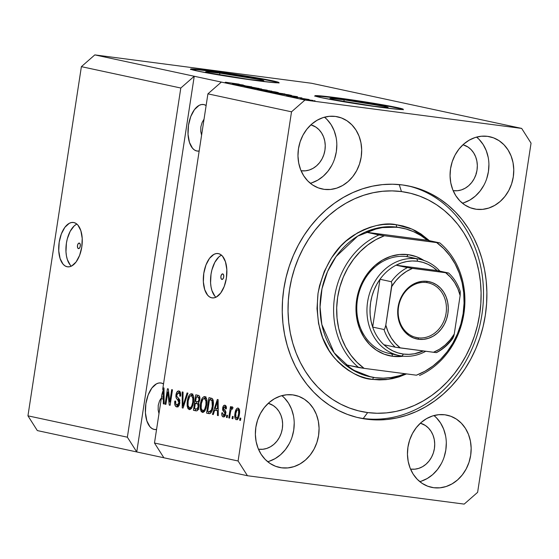 <?xml version="1.0" encoding="UTF-8"?>
<svg xmlns="http://www.w3.org/2000/svg" width="559" height="559" viewBox="0 0 559 559"><rect width="100%" height="100%" fill="white"/><g stroke="black" fill="none" stroke-linecap="round" stroke-linejoin="round"><path stroke-width="0.84" d="M78.588 248.622L78.47 248.608A2.795 1.439 97.5 0 1 77.47 245.604A2.795 1.439 97.5 0 1 79.252 243.074A2.795 1.439 97.5 0 1 79.315 243.081L80.189 244.108L80.307 246.149L79.595 248.014L78.47 248.608L77.596 247.581L77.477 245.541L78.19 243.675L79.315 243.081A2.795 1.439 97.5 0 1 80.314 246.093A2.795 1.439 97.5 0 1 78.533 248.615A2.795 1.439 97.5 0 1 78.47 248.608L78.595 248.622M76.849 224.075A22.374 11.529 -82.5 0 0 66.276 244.094A22.374 11.529 -82.5 0 0 71.342 266.161M67.101 266.748A22.374 11.529 97.5 0 1 59.114 242.683A22.374 11.529 97.5 0 1 73.383 222.461A22.374 11.529 97.5 0 1 73.865 222.545L76.003 223.446L77.932 225.158L80.859 230.734L82.215 238.427L81.782 247.071L79.623 255.344L76.08 261.989L71.685 265.993L69.372 266.797L67.101 266.748L64.963 265.846L63.034 264.134L60.099 258.558L58.751 250.858L59.184 242.215L61.336 233.948L64.886 227.303L69.281 223.3L71.594 222.496L73.865 222.545A22.374 11.529 97.5 0 1 81.852 246.61A22.374 11.529 97.5 0 1 67.576 266.825A22.374 11.529 97.5 0 1 67.101 266.748L68.058 266.874L67.101 266.748M221.895 279.423A2.795 1.439 97.5 0 1 220.896 276.419A2.795 1.439 97.5 0 1 222.678 273.889A2.795 1.439 97.5 0 1 222.741 273.903L223.614 274.923L223.726 276.964L223.013 278.829L221.895 279.423L221.022 278.403L220.903 276.356L221.616 274.497L222.741 273.903A2.795 1.439 97.5 0 1 223.74 276.908A2.795 1.439 97.5 0 1 221.951 279.437A2.795 1.439 97.5 0 1 221.895 279.423L221.895 279.423M221.462 255.142A22.374 11.529 -82.5 0 0 210.89 275.168A22.374 11.529 -82.5 0 0 215.949 297.234M211.707 297.814A22.374 11.529 97.5 0 1 203.728 273.756A22.374 11.529 97.5 0 1 217.996 253.534A22.374 11.529 97.5 0 1 218.471 253.618L220.616 254.513L222.538 256.232L225.473 261.808L226.821 269.501L226.388 278.144L224.236 286.418L220.686 293.063L216.291 297.06L213.978 297.863L211.707 297.814L209.569 296.92L207.648 295.208L204.713 289.625L203.357 281.932L203.797 273.288L205.95 265.015L209.492 258.377L213.894 254.373L216.207 253.569L218.471 253.618A22.374 11.529 97.5 0 1 226.458 277.676A22.374 11.529 97.5 0 1 212.189 297.898A22.374 11.529 97.5 0 1 211.707 297.814L212.672 297.94L211.707 297.814M219.876 73.124L219.596 74.92L219.876 73.124L259.76 79.595L263.548 80.566L262.947 80.894L249.607 79.511A29.438 1.062 -171.3 0 1 220.281 75.039A29.438 1.062 -171.3 0 1 205.642 71.866A29.438 1.062 -171.3 0 1 219.876 73.124A29.438 1.062 -171.3 0 1 249.202 77.596A29.438 1.062 -171.3 0 1 263.841 80.769A29.438 1.062 -171.3 0 1 249.607 79.511L209.723 73.04L205.936 72.069L206.537 71.741L219.876 73.124M344.148 99.823L343.876 101.619L344.148 99.823L384.033 106.294L387.82 107.265L387.219 107.594L373.887 106.217A29.438 1.062 -171.3 0 1 344.554 101.738A29.438 1.062 -171.3 0 1 329.915 98.566A29.438 1.062 -171.3 0 1 344.148 99.823A29.438 1.062 -171.3 0 1 373.475 104.295A29.438 1.062 -171.3 0 1 388.121 107.475A29.438 1.062 -171.3 0 1 373.887 106.217L333.996 99.747L330.215 98.768L330.816 98.447L344.148 99.823M402.85 109.501A44.741 1.614 8.7 0 0 336.42 98.167L336.49 97.72A44.741 1.614 -171.3 0 1 381.063 104.519A44.741 1.614 -171.3 0 1 403.312 109.347A44.741 1.614 -171.3 0 1 381.678 107.433L340.026 101.137L321.062 97.601L314.92 95.743L319.175 95.778L336.49 97.72L378.143 104.016L397.107 107.552L403.249 109.41L398.993 109.382L381.678 107.433A44.741 1.614 -171.3 0 1 337.105 100.634A44.741 1.614 -171.3 0 1 314.857 95.813A44.741 1.614 -171.3 0 1 336.49 97.72L336.42 98.167A44.741 1.614 8.7 0 0 315.248 96.099M278.578 82.802A44.741 1.614 8.7 0 0 212.147 71.461L212.217 71.021A44.741 1.614 -171.3 0 1 256.791 77.82A44.741 1.614 -171.3 0 1 279.039 82.641A44.741 1.614 -171.3 0 1 257.406 80.734L215.753 74.438L196.789 70.895L190.64 69.043L194.902 69.071L212.217 71.021L253.87 77.317L272.834 80.852L278.976 82.711L274.721 82.676L257.406 80.734A44.741 1.614 -171.3 0 1 212.832 73.935A44.741 1.614 -171.3 0 1 190.584 69.106A44.741 1.614 -171.3 0 1 212.217 71.021L212.147 71.461A44.741 1.614 8.7 0 0 190.975 69.393M200.765 131.484L201.582 135.208L200.765 131.484L200.849 126.858L200.765 131.484M202.148 122.428L200.849 126.858L202.148 122.428L204.042 119.144L202.148 122.428M206.131 105.511A23.492 12.102 97.5 0 0 203.902 104.582L201.519 104.533L199.095 105.372L194.476 109.578L190.752 116.552L188.488 125.237L188.034 134.314L189.452 142.391L192.534 148.254L194.553 150.05L196.803 150.993A23.492 12.102 97.5 0 0 197.306 151.077A23.492 12.102 97.5 0 0 199.165 151.049L196.803 150.993A23.492 12.102 97.5 0 1 188.418 125.726A23.492 12.102 97.5 0 1 203.399 104.498A23.492 12.102 97.5 0 1 203.902 104.582L206.152 105.525M158.155 409.936L158.98 413.66L158.155 409.936L158.239 405.31L158.155 409.936M159.546 400.88L158.239 405.31L159.546 400.88L162.019 396.82L159.546 400.88M156.576 429.494L154.193 429.445A23.492 12.102 97.5 0 1 145.808 404.178A23.492 12.102 97.5 0 1 160.789 382.95A23.492 12.102 97.5 0 1 161.292 383.034L163.542 383.977M324.248 189.361A36.915 31.604 -77.9 0 1 322.075 188.984A36.915 31.604 -77.9 0 1 298.674 147.52A36.915 31.604 -77.9 0 1 335.414 116.433L341.423 117.935L346.992 120.779L351.897 124.86L355.957 130.016L359.011 136.054L360.946 142.734L361.687 149.805L361.198 157.002L359.507 164.039L356.677 170.642L352.813 176.567L348.068 181.584L342.618 185.497L336.679 188.152L330.481 189.459L324.248 189.361L318.239 187.859L312.67 185.015L307.764 180.934L303.705 175.778L300.651 169.74L298.716 163.053L297.975 155.982L298.464 148.792L300.155 141.755L302.985 135.145L306.849 129.22L311.594 124.21L317.044 120.297L322.983 117.635L329.181 116.328L335.414 116.433A36.915 31.604 -77.9 0 1 337.587 116.803A36.915 31.604 -77.9 0 1 360.981 158.274A36.915 31.604 -77.9 0 1 324.248 189.361L319.937 188.432L324.248 189.361M281.638 467.813A36.915 31.604 -77.9 0 1 279.465 467.436A36.915 31.604 -77.9 0 1 256.071 425.972A36.915 31.604 -77.9 0 1 292.804 394.885L298.813 396.387L304.382 399.231L309.288 403.312L313.347 408.468L316.401 414.505L318.337 421.186L319.077 428.264L318.588 435.454L316.897 442.49L314.067 449.094L310.203 455.019L305.459 460.036L300.008 463.949L294.069 466.611L287.871 467.911L281.638 467.813L275.629 466.311L270.06 463.467L265.155 459.386L261.095 454.229L258.041 448.192L256.106 441.512L255.365 434.434L255.854 427.244L257.545 420.207L260.375 413.597L264.239 407.679L268.984 402.662L274.434 398.749L280.373 396.086L286.571 394.787L292.804 394.885A36.915 31.604 -77.9 0 1 294.977 395.262A36.915 31.604 -77.9 0 1 318.371 436.726A36.915 31.604 -77.9 0 1 281.638 467.813L277.327 466.884L281.638 467.813M433.728 487.721A36.915 31.604 -77.9 0 1 431.548 487.343A36.915 31.604 -77.9 0 1 408.154 445.879A36.915 31.604 -77.9 0 1 444.887 414.792L450.896 416.294L456.465 419.138L461.371 423.219L465.43 428.376L468.484 434.413L470.419 441.093L471.16 448.171L470.671 455.361L468.98 462.398L466.15 469.008L462.286 474.926L457.541 479.943L452.091 483.856L446.152 486.519L439.954 487.818L433.728 487.721L427.712 486.218L422.15 483.374L417.238 479.294L413.178 474.137L410.124 468.1L408.189 461.42L407.455 454.341L407.937 447.151L409.628 440.115L412.458 433.511L416.322 427.586L421.074 422.569L426.517 418.656L432.456 415.994L438.661 414.694L444.887 414.792A36.915 31.604 -77.9 0 1 447.06 415.169A36.915 31.604 -77.9 0 1 470.461 456.633A36.915 31.604 -77.9 0 1 433.728 487.721L429.41 486.791L433.728 487.721M476.338 209.269A36.915 31.604 -77.9 0 1 474.158 208.891A36.915 31.604 -77.9 0 1 450.764 167.427A36.915 31.604 -77.9 0 1 487.497 136.34L493.506 137.842L499.075 140.686L503.98 144.767L508.04 149.924L511.094 155.961L513.029 162.641L513.77 169.719L513.281 176.91L511.59 183.946L508.76 190.549L504.896 196.475L500.151 201.492L494.701 205.405L488.762 208.06L482.564 209.366L476.338 209.269L470.322 207.766L464.76 204.922L459.847 200.842L455.788 195.685L452.734 189.648L450.799 182.961L450.065 175.889L450.547 168.699L452.238 161.663L455.068 155.053L458.932 149.127L463.684 144.117L469.127 140.204L475.066 137.542L481.271 136.235L487.497 136.34A36.915 31.604 -77.9 0 1 489.67 136.717A36.915 31.604 -77.9 0 1 513.071 178.181A36.915 31.604 -77.9 0 1 476.338 209.269L472.02 208.339L476.338 209.269M366.648 419.201A118.571 101.528 -77.9 0 1 359.661 417.999A118.571 101.528 -77.9 0 1 284.496 284.804A118.571 101.528 -77.9 0 1 402.494 184.945L412.283 186.804L421.8 189.774L430.968 193.819L439.681 198.913L447.871 204.999L455.445 212.015L462.342 219.904L468.484 228.582L473.822 237.966L478.301 247.972L481.879 258.496L484.513 269.438L486.19 280.695L486.882 292.161L486.596 303.719L485.324 315.262L483.081 326.68L479.895 337.86L475.786 348.697L470.797 359.081L464.976 368.919L458.387 378.115L451.085 386.576L443.14 394.221L434.629 400.985L425.644 406.791L416.259 411.592L406.568 415.337L396.666 417.985L386.646 419.523L376.605 419.935L366.648 419.201L356.859 417.349L347.335 414.38L338.167 410.334L329.454 405.24L321.264 399.154L313.69 392.139L306.793 384.25L300.651 375.571L295.313 366.187L290.834 356.181L287.263 345.658L284.622 334.715L282.945 323.451L282.253 311.992L282.54 300.428L283.811 288.884L286.054 277.467L289.248 266.287L293.356 255.456L298.338 245.066L304.159 235.227L310.748 226.039L318.05 217.577L325.995 209.925L334.506 203.169L343.492 197.362L352.876 192.562L362.567 188.816L372.469 186.161L382.489 184.624L392.53 184.218L402.494 184.945A118.571 101.528 -77.9 0 1 409.474 186.154A118.571 101.528 -77.9 0 1 484.639 319.343A118.571 101.528 -77.9 0 1 366.648 419.201L363.259 418.474L366.648 419.201M453.51 190.668A23.492 20.117 -77.9 0 1 453.125 190.612L453.51 190.668A23.492 20.117 -77.9 0 0 476.771 171.466A23.492 20.117 -77.9 0 0 462.985 144.739L467.981 147.024L471.104 149.623L473.683 152.9L475.632 156.744L476.862 160.999L477.33 165.499L477.023 170.076L475.947 174.555L474.144 178.754L471.684 182.527L468.666 185.721L465.2 188.208L461.42 189.899L457.472 190.731L453.51 190.668M410.9 469.12A23.492 20.117 -77.9 0 1 410.523 469.064L410.9 469.12A23.492 20.117 -77.9 0 0 434.161 449.925A23.492 20.117 -77.9 0 0 420.375 423.191L425.371 425.476L428.494 428.075L431.073 431.359L433.022 435.195L434.252 439.451L434.72 443.951L434.413 448.528L433.337 453.007L431.534 457.213L429.074 460.979L426.056 464.173L422.59 466.66L418.81 468.351L414.862 469.183L410.9 469.12M258.817 449.212A23.492 20.117 -77.9 0 1 258.433 449.156L258.817 449.212A23.492 20.117 -77.9 0 0 282.078 430.011A23.492 20.117 -77.9 0 0 268.292 403.284L273.288 405.568L276.412 408.168L278.99 411.445L280.939 415.288L282.169 419.543L282.637 424.043L282.33 428.62L281.254 433.099L279.451 437.299L276.991 441.072L273.973 444.265L270.507 446.753L266.727 448.444L262.779 449.275L258.817 449.212M301.427 170.761A23.492 20.117 -77.9 0 1 301.042 170.705L301.427 170.761A23.492 20.117 -77.9 0 0 324.688 151.559A23.492 20.117 -77.9 0 0 310.902 124.832L315.898 127.117L319.021 129.709L321.6 132.993L323.542 136.836L324.779 141.092L325.247 145.592L324.94 150.168L323.864 154.64L322.061 158.847L319.601 162.62L316.583 165.806L313.11 168.301L309.337 169.992L305.389 170.823L301.427 170.761M127.368 437.194L180.802 88.022L81.383 66.661L27.95 415.833L127.368 437.194L27.95 415.833L37.327 430.584L136.745 451.945L127.368 437.194L180.802 88.022L194.239 76.255L94.813 54.894L81.383 66.661L180.802 88.022L194.239 76.255L304.955 100.047L521.673 128.416L311.538 83.263L94.813 54.894L194.239 76.255L136.745 451.945L37.327 430.584L27.95 415.833L81.383 66.661L94.813 54.894L311.538 83.263L521.673 128.416L531.05 143.167L477.617 492.339L464.187 504.106L247.462 475.737L136.745 451.945L127.368 437.194M161.278 398.623L154.487 443.021L238.085 460.986L291.518 111.814L207.913 93.849L162.69 389.406L163.207 387.827L164.004 388.002L164.164 404.01L163.312 403.829L163.326 399.063L161.278 398.623L163.326 399.063L163.312 403.829L164.164 404.01L164.004 388.002L163.207 387.827L162.69 389.406L164.018 389.574L162.69 389.406L207.913 93.849L291.518 111.814L304.955 100.047L221.35 82.082L207.913 93.849L221.35 82.082L194.239 76.255L136.745 451.945L247.462 475.737L238.085 460.986L154.487 443.021L163.864 457.772L154.487 443.021L161.278 398.623L164.115 399.07L161.278 398.623M167.798 392.076L165.911 404.388L165.087 404.213L167.455 388.743L168.329 388.931L169.782 401.977L171.669 389.644L172.486 389.826L170.125 405.296L169.244 405.107L167.798 392.076L169.244 405.107L170.125 405.296L172.486 389.826L171.669 389.644L169.782 401.977L168.329 388.931L167.455 388.743L165.087 404.213L165.911 404.388L167.798 392.076L168.692 392.194L167.798 392.076M179.691 399.978L177.462 399.454L178.992 402.801L179.823 402.913L178.992 402.801L176.986 405.107C175.854 404.716 175.407 403.374 175.645 401.082L174.792 401.11C174.394 404.409 175.009 406.344 176.637 406.903C178.167 407.141 179.229 405.82 179.816 402.934L179.006 405.478L177.371 406.917L175.652 406.351L174.694 403.78L174.792 401.11L175.645 401.082L175.785 403.822L176.63 404.975L177.902 404.968L178.796 403.64L178.859 400.964L176.427 398.343L175.889 396.366L176.574 392.649L178.475 390.965L179.816 391.482L180.48 392.614L180.648 396.142L179.795 396.163L179.698 393.843L178.391 392.781L177.07 393.927L176.742 396.212L179.586 399.685L179.816 402.934L179.166 398.972L176.812 396.583L176.798 394.954L178.677 392.809C179.642 393.096 180.019 394.214 179.795 396.163L180.648 396.142C180.976 393.18 180.403 391.468 178.922 391L178.754 390.972M187.929 393.138L183.072 408.077L182.22 407.895L182.22 391.915L183.066 392.097L182.877 406.169L187.076 392.956L187.929 393.138L187.076 392.956L182.877 406.169L183.066 392.097L182.22 391.915L182.22 407.895L183.072 408.077L187.929 393.138M189.249 409.607L191.933 407.749L193.589 402.361C194.336 397.875 193.7 395.003 191.681 393.739C189.368 394.095 187.908 396.583 187.3 401.208L188.131 401.313L187.3 401.208L187.286 406.679L189.487 409.642L188.02 408.699L187.181 406.051L187.125 402.62L187.873 398.392L189.131 395.353L190.926 393.753L192.673 394.354L193.582 396.331L193.826 400.251L192.967 405.233L191.332 408.643L189.382 409.628M202.393 412.437L205.083 410.572L206.739 405.191C207.487 400.705 206.851 397.826 204.825 396.562C202.512 396.918 201.051 399.406 200.443 404.031L201.275 404.136L200.443 404.031L200.429 409.509L202.631 412.465L201.163 411.529L200.325 408.874L200.269 405.443L201.023 401.222L202.274 398.176L204.077 396.576L205.817 397.176L206.732 399.154L206.977 403.074L206.117 408.056L204.475 411.466L202.533 412.458M214.691 410.096L213.293 414.568L212.434 414.387L217.332 399.461L218.129 399.629L218.289 415.644L217.437 415.463L217.451 410.69L214.691 410.096L217.451 410.69L217.437 415.463L218.289 415.644L218.129 399.629L217.332 399.461L212.434 414.387L213.293 414.568L214.691 410.096L216.592 410.348L214.691 410.096M240.817 418.202L240.475 420.41L239.657 420.235L239.993 418.02L240.817 418.202L239.993 418.02L239.657 420.235L240.475 420.41L240.817 418.202M238.071 408.063C236.415 408.315 235.381 410.096 234.969 413.415L235.8 413.527L234.969 413.415C234.382 416.686 234.822 418.789 236.282 419.718C237.959 419.446 239 417.622 239.406 414.247L238.539 417.72L237.379 419.425L236.031 419.634L235.046 418.293L234.752 415.463L235.374 411.41L236.485 408.874L237.533 408.07L238.56 408.294L239.294 409.454L239.406 414.247C239.965 411.026 239.525 408.964 238.071 408.063L237.952 408.049M233.215 416.567L232.872 418.775L232.055 418.6L232.39 416.392L233.215 416.567L232.39 416.392L232.055 418.6L232.872 418.775L233.215 416.567M230.483 412.242L229.588 418.069L228.771 417.894L230.49 406.645L231.314 406.819L231.035 408.615L232.118 406.833L232.998 407.595L232.439 409.139L231.775 408.818L231.258 409.3L230.483 412.242L230.979 409.971L231.915 408.818L232.439 409.139L232.998 407.595L232.313 406.826L231.035 408.615L231.314 406.819L230.49 406.645L228.771 417.894L229.588 418.069L230.483 412.242M227.562 415.351L227.227 417.566L226.402 417.384L226.744 415.176L227.562 415.351L226.744 415.176L226.402 417.384L227.227 417.566L227.562 415.351M224.949 405.247C223.838 405.037 223.069 405.974 222.636 408.063L223.474 408.175L222.636 408.063L224.124 411.948L225.787 412.165L224.124 411.948L224.802 412.731L225.787 412.863L224.802 412.731L224.837 413.793L225.661 413.905L224.837 413.793L223.502 415.309L222.643 412.842L221.79 412.87C221.588 415.19 222.063 416.539 223.202 416.902C224.418 417.077 225.249 416.008 225.696 413.695L225.032 415.819L223.977 416.853L222.496 416.532L221.797 414.743L221.79 412.87L222.643 412.842L223.279 415.232L224.194 415.155L224.767 414.114L224.774 412.661L222.915 410.627L222.573 409.286L223.223 406.218L224.599 405.212L226.122 406.337L226.332 408.86L225.48 408.888L225.375 407.469L224.557 406.833L223.684 407.378L223.474 408.559L225.57 411.131L225.696 413.695C225.92 411.641 225.494 410.355 224.432 409.845L223.488 408.014L224.732 406.861L225.48 408.888L226.332 408.86C226.5 406.728 226.039 405.52 224.949 405.247L224.795 405.219M208.912 413.632C211.162 413.457 212.56 411.068 213.119 406.456L212.259 410.243L210.743 413.115L209.276 413.681L206.585 413.129L208.947 397.659L211.805 398.329L212.818 399.287L213.412 402.089L213.119 406.456C213.755 403.193 213.51 400.6 212.392 398.693L208.947 397.659L206.585 413.129L209.143 413.667M195.874 410.823C197.404 411.131 198.431 409.789 198.962 406.798L197.341 410.579L196.356 410.886L193.435 410.306L195.804 394.836L198.669 395.493L199.661 396.652L199.745 400.195L198.452 402.766L199.06 404.499L198.962 406.798L198.452 402.766L199.829 399.713C200.108 397.114 199.584 395.66 198.256 395.36L195.804 394.836L193.435 410.306L196.083 410.865M244.891 85.611L233.473 84.046L251.816 86.869L238.504 85.129L244.891 85.611L238.504 85.129L251.816 86.869L234.298 84.227L244.891 85.611M256.861 88.07L250.928 87.281C251.864 87.49 251.683 87.525 250.383 87.372L244.192 86.261L253.639 87.463L259.069 88.504L251.25 87.553L257.385 88.343M267.251 90.188L250.607 87.728L261.549 88.965L252.542 88.015L267.251 90.188L252.542 88.015L261.549 88.965L251.452 87.91L267.251 90.188M257.489 89.223L271.926 91.229L257.245 88.993M270.633 92.046L285.069 94.052L270.388 91.823M286.341 95.072L297.458 96.679L286.676 95.477L289.108 95.666L286.341 95.072L289.108 95.666L286.676 95.477L297.458 96.679L286.341 95.072M310.657 100.473L307.932 100.047L310.657 100.473M311.747 100.452L303.858 99.153L311.747 100.452M303.055 98.838L300.337 98.412L303.055 98.838M302.992 98.566L309.078 99.495L302.992 98.566M297.514 97.65L294.789 97.224L297.514 97.65M292.881 96.714L302.035 98.014L292.469 96.721M287.033 94.995L274.965 92.962L288.276 94.709L291.595 95.477L287.033 94.995L291.518 95.421L288.276 94.709L274.965 92.962L287.033 94.995M270.556 91.69L261.822 90.139L275.126 91.879L278.305 92.633L270.556 91.69L276.405 92.438L277.578 92.41L275.126 91.879L261.822 90.139L270.556 91.69M232.216 83.445L243.326 85.052L232.551 83.85L234.976 84.039L232.216 83.445L234.976 84.039L232.551 83.85L243.326 85.052L232.216 83.445M225.508 82.222L239.182 84.157L225.263 82.264M477.617 492.339L531.05 143.167L521.673 128.416L304.955 100.047L291.518 111.814L238.085 460.986L247.462 475.737L464.187 504.106L477.617 492.339M303.858 99.146L304.424 99.306M315.01 100.781L314.444 100.62M305.829 99.495L313.354 100.655M290.813 96.344L291.442 96.518M295.418 96.945L296.137 97.21M302.07 98L301.427 97.825M300.078 97.65L299.547 97.664M298.129 97.504L297.688 97.35M288.164 95.337L295.662 96.476L288.164 95.337M289.779 95.184L277.327 93.472L289.779 95.33M285.069 94.059L284.293 93.835M282.742 93.632L271.59 92.242M278.382 92.619L277.578 92.41M275.741 92.144L270.416 91.334L275.741 92.144C276.929 92.382 276.803 92.41 275.363 92.228L270.416 91.334L275.741 92.144C276.929 92.382 276.803 92.41 275.363 92.228M270.381 91.452L264.197 90.516L269.724 91.508M271.926 91.236L271.143 91.012M269.599 90.81L258.447 89.412M244.038 86.282L244.884 86.512M246.505 86.736L245.904 86.722M250.488 87.12L250.928 87.281C251.864 87.49 251.683 87.525 250.383 87.372M259.18 88.49L258.391 88.273M252.514 87.504L252.144 87.351M234.039 83.703L241.537 84.849L234.039 83.703M313.047 100.431L305.48 99.516M272.184 92.249L282.463 93.758M259.034 89.426L269.319 90.935M476.065 173.164L476.352 173.814M475.702 175.631L475.646 175.281M240.489 420.34L239.657 420.235L240.489 420.34M237.386 419.425L236.834 418.153M238.015 409.691L238.875 408.608M236.737 417.685L237.687 419.732M238.896 408.594L237.938 409.838M239.65 409.908L237.072 409.964L235.793 413.59C236.038 411.333 236.709 410.026 237.799 409.67L239.42 409.88L237.799 409.67C238.756 410.432 239.007 411.934 238.567 414.184L239.399 414.289L238.567 414.184C238.323 416.434 237.652 417.748 236.555 418.111C235.598 417.349 235.346 415.84 235.793 413.59L235.94 417.552L238.246 418.335M238.504 418.37L236.555 418.111M236.646 418.125L237.889 416.839L238.616 413.828L238.602 410.76L237.799 409.67M232.886 418.712L232.055 418.6L232.886 418.712M229.602 418.006L228.771 417.894L229.602 418.006M232.558 408.818L231.035 408.615L232.558 408.818M232.53 408.895L231.915 408.818L232.53 408.895M227.24 417.496L226.402 417.384L227.24 417.496M224.299 416.679L223.747 415.344M223.614 415.323L225.179 415.533M225.466 415.568L223.502 415.309M225.766 411.962L224.515 409.922L225.473 411.683M224.921 406.882L225.752 405.722M226.325 407.071L224.732 406.861L226.325 407.071M226.521 407.092L224.732 406.861M223.684 414.897L224.397 416.783M223.747 415.358L223.879 415.889M225.78 405.708L224.865 407.015M225.396 411.606L226.025 412.193M213.314 414.499L212.434 414.387L213.314 414.499M215.781 410.236L216.326 408.58L215.781 410.236M218.289 415.575L217.437 415.463L218.289 415.575M218.241 410.795L217.451 410.69L218.241 410.795M218.241 410.697L216.592 410.348L218.241 410.697M215.236 408.349L217.486 401.152L218.15 401.243L217.486 401.152L217.451 404.43L218.178 404.527L217.451 404.43L217.458 408.825L218.227 408.922L215.236 408.349L217.458 408.825L217.486 401.152L215.236 408.349M209.758 413.653L206.585 413.129L208.486 413.374L208.738 411.724L208.486 413.374L209.758 413.653M210.561 399.783L210.827 398.064L210.561 399.783M213.175 400.3L209.492 399.643L211.952 400.489L212.301 406.26L211.407 409.971L209.094 411.801L207.682 411.494L209.492 399.643L213.07 400.265M211.204 412.081L209.304 411.836L210.359 411.627L211.407 409.971L212.308 410.089L211.407 409.971L212.301 406.26L213.133 406.365L212.301 406.26L212.525 402.333L211.952 400.489L213.252 400.656L209.492 399.643L207.682 411.494L209.094 411.801M200.429 409.509L201.603 409.663L200.429 409.509M204.224 398.343L205.607 396.967L204.175 398.42M203.504 412.29L202.665 410.627C201.17 409.677 200.702 407.546 201.261 404.234C201.68 400.635 202.777 398.679 204.559 398.371L206.613 398.672M202.463 410.334L203.071 411.787M205.978 396.827L205.593 396.974M206.355 398.609L204.454 398.357L206.117 401.397L207.012 401.509L206.117 401.397L205.922 404.968L206.753 405.072L205.922 404.968C205.481 408.44 204.398 410.327 202.665 410.627L203.797 410.306L204.797 408.985L205.922 404.968L205.95 400.279L204.559 398.371L202.847 399.273L201.352 403.682L201.177 408.308L202.533 410.586M206.599 398.665L204.559 398.371M204.664 410.886L202.665 410.627M202.833 410.648L204.566 410.872M196.733 410.851L193.435 410.306L195.336 410.551L195.594 408.902L195.336 410.551L196.733 410.851M196.433 403.388L196.698 401.662L196.433 403.388M197.418 396.96L197.683 395.234L197.418 396.96M198.955 403.864L196.88 403.57C197.928 403.661 198.34 404.681 198.138 406.631L196.992 408.999L194.532 408.671L195.364 403.249L199.088 403.905M196.37 409.055L198.892 409.244M199.843 397.414L197.69 397.107C198.711 397.072 199.137 397.966 198.969 399.797L197.935 401.774L195.643 401.439L196.349 396.82L199.884 397.428M197.935 401.774L198.969 399.797L199.801 399.902L198.969 399.797L198.55 397.428L196.349 396.82L195.643 401.439L199.123 401.935L197.089 401.753M196.992 408.999L198.138 406.631L198.969 406.742L198.138 406.631L197.767 404.01L195.364 403.249L194.532 408.671L196.167 409.02M187.286 406.679L188.453 406.833L187.286 406.679M191.08 395.52L192.457 394.144M190.36 409.461L189.515 407.797C188.02 406.854 187.551 404.723 188.117 401.404C188.537 397.812 189.634 395.856 191.409 395.548L193.128 395.772M189.319 407.504L189.927 408.957M192.834 394.004L191.031 395.597M193.169 395.779L191.409 395.548L192.967 398.567L193.861 398.686L192.967 398.567L192.778 402.138L193.61 402.249L192.778 402.138C192.338 405.617 191.248 407.504 189.515 407.797L190.647 407.483L191.653 406.162L192.778 402.138L192.806 397.456L191.409 395.548L189.704 396.45L188.201 400.859L188.034 405.485L189.382 407.763M193.204 395.786L191.409 395.548M191.513 408.063L189.515 407.797M189.683 407.825L191.416 408.049M183.093 408.007L182.22 407.895L183.093 408.007M183.659 406.267L182.877 406.169L183.659 406.267M184.428 403.912L183.597 403.801L184.428 403.912M177.762 406.791L176.763 405.037M177.217 405.135L179.055 405.38M179.187 405.387L176.986 405.107M178.922 391C177.496 390.797 176.518 392.048 175.98 394.745L176.812 394.85L175.98 394.745C175.743 397.197 176.239 398.77 177.462 399.454L179.362 399.699L178.035 397.973M180.606 393.068L178.538 392.788L179.725 391.398M178.677 392.809L180.326 393.026M176.658 404.548L178.028 406.959M179.907 391.307L178.482 392.879M177.881 397.372L178.482 398.826L179.956 400.209M165.925 404.318L165.087 404.213L165.925 404.318M170.614 402.089L169.782 401.977L170.614 402.089M170.132 405.219L169.244 405.107L170.132 405.219M164.164 403.94L163.312 403.829L164.164 403.94M164.115 399.161L163.326 399.063L164.115 399.161M163.431 397.204L163.179 398.867L163.431 397.204M161.963 394.123L163.361 389.525L164.025 389.609L163.361 389.525L163.319 392.802L164.053 392.9L163.319 392.802L163.333 397.197L164.101 397.295L161.558 396.813L163.333 397.197L163.361 389.525L161.558 396.813L161.963 394.123M156.555 429.501A23.492 12.102 97.5 0 1 154.696 429.536A23.492 12.102 97.5 0 1 154.193 429.445L151.95 428.501L149.924 426.706L146.842 420.85L145.424 412.766L145.878 403.696L148.142 395.003L151.866 388.03L156.485 383.83L158.91 382.985L161.292 383.034A23.492 12.102 97.5 0 1 163.521 383.97M462.391 203.176A36.915 31.604 102.1 0 0 487.965 174.101A36.915 31.604 102.1 0 0 476.589 137.088L479.126 139.422L483.186 144.585L486.239 150.616L488.175 157.303M463.907 202.721L469.846 200.066L475.297 196.153L480.041 191.136L483.905 185.211M486.735 178.6L488.426 171.571L488.915 164.374M419.781 481.627A36.915 31.604 102.1 0 0 445.355 452.559A36.915 31.604 102.1 0 0 433.98 415.547L436.516 417.88L440.576 423.037L443.629 429.074L445.565 435.754M421.297 481.173L427.237 478.518L432.687 474.605L437.431 469.588L441.296 463.663M444.125 457.059L445.816 450.023L446.306 442.833M267.691 461.72A36.915 31.604 102.1 0 0 293.265 432.645A36.915 31.604 102.1 0 0 281.897 395.639L284.433 397.973L288.493 403.13L291.546 409.16L293.482 415.847M269.214 461.266L275.154 458.611L280.604 454.698L285.349 449.681L289.213 443.755M292.043 437.152L293.734 430.116L294.223 422.918M310.301 183.268A36.915 31.604 102.1 0 0 335.875 154.193A36.915 31.604 102.1 0 0 324.499 117.18L327.043 119.514L331.103 124.671L334.156 130.708L336.092 137.395M311.824 182.814L317.764 180.152L323.214 176.239L327.958 171.229L331.822 165.303M334.652 158.693L336.343 151.657L336.832 144.467M276.439 82.145L267.621 80.251M261.221 79.057L237.079 75.046L205.16 70.588M199.318 69.931L191.877 69.365M400.712 108.851L391.901 106.958M385.493 105.763L361.352 101.745L329.44 97.287M323.591 96.63L316.156 96.064M221.119 255.316L218.848 256.937L214.803 262.367L211.896 269.969L211.016 274.231L210.582 282.875L211.043 286.921L211.938 290.575L214.866 296.151M76.506 224.243L74.242 225.864L70.189 231.293L67.283 238.896L66.409 243.165L65.976 251.802L66.437 255.847L67.325 259.502L70.259 265.078M412.444 257.846A49.22 42.142 102.1 0 0 406.693 256.609L408.161 254.645L399.482 254.506L390.839 256.322L382.559 260.033L374.97 265.483L368.353 272.478L362.966 280.737L359.018 289.946L356.663 299.75L355.985 309.777L357.012 319.636L359.71 328.951L363.965 337.37L369.625 344.554L376.466 350.241L384.229 354.21L392.607 356.3A51.456 44.056 -77.9 0 0 403.353 356.188L392.607 356.3L391.859 353.98L392.607 356.3A51.456 44.056 -77.9 0 1 356.663 299.75A51.456 44.056 -77.9 0 1 408.161 254.645L406.693 256.609A49.22 42.142 102.1 0 0 357.432 299.757A49.22 42.142 102.1 0 0 391.817 353.847A49.22 42.142 -77.9 0 1 388.917 353.351A49.22 42.142 -77.9 0 1 357.718 298.066A49.22 42.142 -77.9 0 1 406.693 256.609A49.22 42.142 -77.9 0 1 409.593 257.112L419.76 259.299A49.22 42.142 -77.9 0 1 439.891 271.15A49.22 42.142 102.1 0 0 416.86 258.796L417.657 261.249A46.977 40.227 -77.9 0 1 437.201 270.57L432.841 267.083L428.068 264.337L422.974 262.381L417.657 261.249L412.207 260.969L406.728 261.542L401.32 262.954L396.079 265.19L437.201 270.57L448.667 273.051L408.797 267.859M402.808 228.198L401.676 227.953A76.059 65.13 102.1 0 0 397.197 227.178A2.236 1.153 97.5 0 1 396.401 224.725L412.249 229.176L429.431 240.684L420.969 233.948L415.211 230.588L409.16 227.911L402.871 225.955L396.401 224.725L389.826 224.243L383.194 224.515L376.577 225.529L370.044 227.282L363.643 229.756L357.446 232.921L345.888 241.222L340.641 246.274L331.466 257.93L324.332 271.29L319.51 285.824L318.029 293.363L317.002 308.624L318.567 323.626L322.669 337.804L329.153 350.612L333.206 356.342L337.762 361.547L342.765 366.187L348.173 370.205L353.924 373.566L359.982 376.235L366.271 378.198L372.734 379.421A2.236 1.153 97.5 0 1 373.845 377.486A2.236 1.153 -82.5 0 0 372.734 379.421C361.009 378.939 348.488 372.042 335.176 358.731C321.083 343.184 315.367 321.397 318.029 293.363C323.885 265.756 335.91 246.288 354.113 234.969C370.903 225.598 384.997 222.182 396.401 224.725A2.236 1.153 -82.5 0 0 397.197 227.178L379.337 227.681L357.697 236.129L336.057 256.595L327.546 271.569L321.984 288.814L320.048 306.968L321.83 324.493L334.184 352.883L352.079 369.604L370.848 376.927A76.059 65.13 -77.9 0 1 346.266 364.88L358.696 367.549A76.059 65.13 -77.9 0 1 334.617 296.773A76.059 65.13 -77.9 0 1 378.981 234.948L366.557 232.278A76.059 65.13 -77.9 0 1 398.322 227.422A76.059 65.13 -77.9 0 1 402.808 228.198A76.059 65.13 -77.9 0 1 427.39 240.244L439.814 242.913A76.059 65.13 -77.9 0 1 463.893 313.69A76.059 65.13 -77.9 0 1 419.529 375.508A76.059 65.13 102.1 0 0 463.893 313.69A76.059 65.13 102.1 0 0 439.814 242.913L384.396 235.751L375.788 239.72L367.682 245.024L360.241 251.55L353.616 259.173L347.936 267.74L343.324 277.068L339.872 286.977L337.65 297.262L336.7 307.716L337.042 318.12L338.677 328.266L341.563 337.95L345.637 346.978L350.828 355.161L357.026 362.33L364.105 368.353L416.378 375.194L424.98 371.225L433.085 365.928L440.527 359.395L447.158 351.772L452.832 343.212L457.444 333.877L460.896 323.968L463.118 313.69L464.068 303.237L463.725 292.832L462.097 282.679L459.212 272.995L455.131 263.974L449.939 255.791L443.741 248.615L436.663 242.599A73.823 63.216 -77.9 0 1 463.118 313.69A73.823 63.216 -77.9 0 1 416.378 375.194L364.105 368.353A73.823 63.216 -77.9 0 1 337.65 297.262A73.823 63.216 -77.9 0 1 384.396 235.751L378.981 234.948A76.059 65.13 102.1 0 0 334.617 296.773A76.059 65.13 102.1 0 0 358.696 367.549L364.105 368.353L346.266 364.88L352.876 369.646L359.996 373.405L367.522 376.102L375.327 377.702A76.059 65.13 -77.9 0 1 370.848 376.927M399.217 184.582L401.474 191.576A111.856 95.778 -77.9 0 1 479.622 314.521A111.856 95.778 -77.9 0 1 367.661 412.57L363.259 418.474A118.571 101.528 102.1 0 0 481.061 319.608A118.571 101.528 102.1 0 0 407.777 185.805A118.571 101.528 -77.9 0 1 481.061 319.608A118.571 101.528 -77.9 0 1 363.259 418.474A118.571 101.528 -77.9 0 1 357.97 417.615A118.571 101.528 102.1 0 0 363.259 418.474L367.661 412.57L358.424 410.823L349.438 408.021L340.794 404.206L332.57 399.399L324.849 393.662L317.701 387.038L311.195 379.596L305.403 371.414L300.365 362.553L296.144 353.12L292.769 343.191L290.282 332.864L288.703 322.243L288.046 311.426L288.318 300.525L289.513 289.632L291.63 278.864L294.642 268.313L298.52 258.09L303.223 248.294L308.708 239.014L314.927 230.343L321.816 222.356L329.314 215.145L337.336 208.766L345.818 203.287L354.672 198.759L363.811 195.231L373.153 192.722L382.608 191.276L392.076 190.892L401.474 191.576L410.711 193.33L419.697 196.132L428.341 199.947L436.565 204.748L444.286 210.491L451.434 217.116L457.94 224.55L463.739 232.74L468.77 241.593L472.998 251.033L476.366 260.962L478.853 271.283L480.44 281.904L481.096 292.72L480.824 303.628L479.622 314.521L477.505 325.289L474.493 335.833L470.622 346.056L465.913 355.859L460.427 365.139L454.208 373.81L447.319 381.79L439.821 389.008L431.8 395.388L423.317 400.866L414.464 405.394L405.324 408.922L395.982 411.424L386.528 412.877L377.059 413.262L367.661 412.57A111.856 95.778 -77.9 0 1 289.513 289.632A111.856 95.778 -77.9 0 1 401.474 191.576L399.217 184.582M401.676 227.953L397.197 227.178A76.059 65.13 102.1 0 0 321.502 291.239A76.059 65.13 102.1 0 0 369.723 376.682M405.058 373.712A76.059 65.13 -77.9 0 1 375.327 377.702L383.313 378.17L391.349 377.507L399.322 375.725L405.058 373.712M423.918 260.452A51.456 44.056 -77.9 0 0 408.161 254.645L416.546 256.742L424.302 260.704M372.734 379.421L379.309 379.903L385.941 379.638L392.558 378.625L399.098 376.871L406.561 373.908L388.114 379.386L372.734 379.421M427.39 240.244L420.78 235.479L413.66 231.719L406.134 229.022L398.322 227.422L390.343 226.954L382.307 227.611L374.334 229.4L366.557 232.278L427.39 240.244L366.557 232.278L384.396 235.751L436.663 242.599L439.814 242.913L427.39 240.244M426.531 282.561A27.964 23.946 102.1 0 0 398.539 307.073A27.964 23.946 102.1 0 0 418.076 337.811L418.551 339.278A29.306 25.092 -77.9 0 1 398.078 307.066A29.306 25.092 -77.9 0 1 427.411 281.38L426.531 282.561A27.964 23.946 -77.9 0 1 428.18 282.84A27.964 23.946 -77.9 0 1 445.9 314.256A27.964 23.946 -77.9 0 1 418.076 337.811A27.964 23.946 -77.9 0 1 416.427 337.524A27.964 23.946 -77.9 0 1 398.7 306.108A27.964 23.946 -77.9 0 1 426.531 282.561L427.411 281.38L432.184 282.568L436.6 284.831L440.499 288.067L443.72 292.161L446.145 296.955L447.682 302.265L448.269 307.876L447.885 313.592L446.543 319.175L444.293 324.423L441.226 329.125L437.459 333.108L433.134 336.211L428.418 338.321L423.491 339.362L418.551 339.278L413.779 338.09L409.356 335.826L405.464 332.591L402.235 328.496L399.811 323.703L398.274 318.399L397.694 312.781L398.078 307.066L399.419 301.483L401.669 296.235L404.737 291.532L408.503 287.55L412.828 284.447L417.545 282.337L422.464 281.296L427.411 281.38A29.306 25.092 -77.9 0 1 447.885 313.592A29.306 25.092 -77.9 0 1 418.551 339.278L418.076 337.811L414.806 337.105L418.076 337.811A27.964 23.946 102.1 0 0 446.068 313.292A27.964 23.946 102.1 0 0 426.531 282.561M383.97 329.51L372.678 327.085L379.994 279.276L391.286 281.701L391.929 283.818L385.696 325.806L384.676 328.971L383.97 329.51A46.977 40.227 102.1 0 0 395.199 347.174L383.9 344.749L395.199 347.174A46.977 40.227 -77.9 0 1 383.97 329.51L372.678 327.085A46.977 40.227 102.1 0 0 383.9 344.749A46.977 40.227 -77.9 0 1 372.678 327.085A46.977 40.227 -77.9 0 1 379.994 279.276L376.675 284.538L373.978 290.219L371.952 296.221L370.631 302.433L370.037 308.743L370.184 315.024L371.071 321.18L372.678 327.085L379.994 279.276A46.977 40.227 -77.9 0 1 396.079 265.19A46.977 40.227 -77.9 0 1 417.657 261.249L416.86 258.796L406.693 256.609L416.86 258.796A49.22 42.142 102.1 0 0 367.598 301.944A49.22 42.142 102.1 0 0 401.984 356.034L403.451 354.071A46.977 40.227 -77.9 0 1 383.9 344.749L388.267 348.236L393.04 350.982L398.134 352.939L403.451 354.071L408.902 354.35L414.38 353.777L423.331 350.954A46.977 40.227 -77.9 0 1 403.451 354.071L401.984 356.034A49.22 42.142 102.1 0 0 425.783 351.269A49.22 42.142 -77.9 0 1 401.984 356.034A49.22 42.142 -77.9 0 1 399.084 355.538A49.22 42.142 -77.9 0 1 367.885 300.246A49.22 42.142 -77.9 0 1 416.86 258.796A49.22 42.142 -77.9 0 1 419.76 259.299M436.327 352.554A46.977 40.227 -77.9 0 0 452.413 338.468L453.635 336.756L454.25 334.072L460.148 295.543L457.884 288.765L454.649 282.595L450.526 277.194L445.642 272.722L412.493 268.383L406.456 271.429L400.88 275.559L395.919 280.653L391.712 286.585L385.815 325.114L388.079 331.892L391.314 338.062L395.43 343.464L400.321 347.936L395.199 347.174L435.489 352.526M384.781 328.79L385.815 325.114A44.741 38.312 -77.9 0 0 400.321 347.936L433.47 352.275L439.507 349.235L445.083 345.099L450.044 340.005L454.25 334.072L460.148 295.543L460.274 291.679M407.371 267.614A46.977 40.227 102.1 0 0 391.286 281.701L391.929 283.818L391.712 286.585A44.741 38.312 -77.9 0 1 412.493 268.383L396.079 265.19A46.977 40.227 102.1 0 0 379.994 279.276L391.286 281.701A46.977 40.227 -77.9 0 1 407.371 267.614L396.079 265.19L437.201 270.57L448.5 273.002L445.642 272.722A44.741 38.312 -77.9 0 1 460.148 295.543L460.225 291.463M453.622 336.784L454.25 334.072A44.741 38.312 -77.9 0 1 433.47 352.275L436.355 352.61M448.5 273.002L448.667 273.051C453.901 277.921 457.73 283.979 460.162 291.218M314.787 96.253L314.857 95.813M190.514 69.547L190.584 69.106M197.362 401.795L199.263 402.047M178.538 392.788L180.438 393.04M278.969 83.088L279.039 82.641M403.242 109.788L403.312 109.347M388.917 353.351L399.084 355.538M453.028 338.062C448.514 344.421 443.001 349.27 436.495 352.61"/></g></svg>

